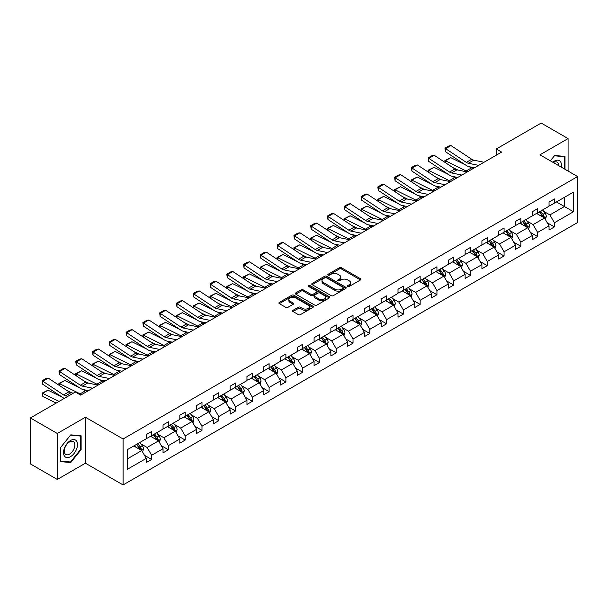 <?xml version="1.0" encoding="UTF-8"?>
<svg xmlns="http://www.w3.org/2000/svg" width="608" height="608" viewBox="0 0 608 608"><rect width="100%" height="100%" fill="white"/><g stroke="black" fill="none" stroke-linecap="round" stroke-linejoin="round"><path stroke-width="0.91" d="M347.791 286.429A1.049 0.6 0 0 0 349.266 286.429L360.483 279.946A1.49 0.859 0 0 0 360.924 279.338A1.49 0.859 0 0 0 360.483 278.73L341.476 267.756A1.49 0.859 0 0 0 339.37 267.756L328.145 274.231A1.049 0.6 0 0 0 327.841 274.656A1.049 0.6 0 0 0 328.145 275.082A1.049 0.6 0 0 0 329.627 275.082L331.079 274.246A4.78 2.759 0 0 1 337.835 274.246L339.416 275.158A4.78 2.759 0 0 1 340.822 277.111A4.78 2.759 0 0 1 339.416 279.064L337.964 279.9A1.049 0.6 0 0 0 337.66 280.326A1.049 0.6 0 0 0 337.964 280.752A1.049 0.6 0 0 0 339.446 280.752L340.898 279.916A4.78 2.759 0 0 1 347.654 279.916L349.243 280.835A4.78 2.759 0 0 1 350.641 282.781A4.78 2.759 0 0 1 349.243 284.734L347.791 285.57A1.049 0.6 0 0 0 347.48 285.996A1.049 0.6 0 0 0 347.791 286.429L347.791 285.57M293.01 310.308A1.49 0.859 0 0 0 292.57 310.916A1.49 0.859 0 0 0 293.01 311.524L298.346 314.61A1.49 0.859 0 0 0 300.458 314.61L312.915 307.412A1.49 0.859 0 0 0 313.356 306.804A1.49 0.859 0 0 0 312.915 306.196L293.907 295.222A1.49 0.859 0 0 0 291.794 295.222L279.338 302.412A1.49 0.859 0 0 0 278.897 303.02A1.49 0.859 0 0 0 279.338 303.635L285.775 307.352A1.49 0.859 0 0 0 287.888 307.352L293.223 304.274A1.49 0.859 0 0 0 293.656 303.666A1.49 0.859 0 0 0 293.223 303.05L290.024 301.211A3.998 2.303 0 0 1 288.853 299.577A3.998 2.303 0 0 1 291.323 297.449A3.998 2.303 0 0 1 295.678 297.95L308.188 305.17A3.998 2.303 0 0 1 309.358 306.804A3.998 2.303 0 0 1 306.896 308.932A3.998 2.303 0 0 1 302.541 308.431L300.458 307.23A1.49 0.859 0 0 0 298.346 307.23L293.01 310.308L293.01 311.524L298.346 308.469L298.346 307.23M85.424 417.24L57.296 433.481L30.4 417.954L30.4 463.919L57.296 479.446L85.424 463.205L123.082 484.941L123.082 438.984L85.424 417.24L85.424 463.205M568.077 171.068L568.077 138.586L539.95 154.827L577.6 176.563L123.082 438.984M568.077 138.586L541.181 123.059L496.272 148.99L496.272 155.2M30.4 417.954L75.316 392.023L80.697 395.132L501.646 152.091L496.272 148.99M331.185 295.648A1.49 0.859 0 0 0 333.298 295.648L345.754 288.45A1.49 0.859 0 0 0 346.195 287.842A1.49 0.859 0 0 0 345.754 287.234L326.747 276.26A1.49 0.859 0 0 0 324.634 276.26L312.178 283.45A1.49 0.859 0 0 0 311.737 284.065A1.49 0.859 0 0 0 312.178 284.673L331.185 295.648M308.948 286.649A1.049 0.6 0 0 1 310.012 286.801L310.012 285.555L329.338 296.712A1.49 0.859 0 0 1 329.772 297.32A1.49 0.859 0 0 1 329.338 297.935L316.874 305.125A1.49 0.859 0 0 1 314.762 305.125L295.754 294.15L295.754 292.934A1.49 0.859 0 0 0 295.321 293.542A1.49 0.859 0 0 0 295.754 294.15M295.754 292.934L301.089 289.856A1.49 0.859 0 0 1 303.202 289.856L310.908 294.302A1.49 0.859 0 0 0 313.021 294.302L316.555 292.266A1.49 0.859 0 0 0 316.996 291.65A1.49 0.859 0 0 0 316.555 291.042L308.53 286.406A1.049 0.6 0 0 1 308.226 285.98A1.049 0.6 0 0 1 308.872 285.426A1.049 0.6 0 0 1 310.012 285.555M57.296 433.481L57.296 479.446M127.224 449.76L146.262 438.763L146.262 434.598L151.643 431.498L151.643 435.655L163.043 429.073L163.043 424.916L168.424 421.808L168.424 425.965L179.824 419.383L179.824 415.226L185.204 412.118L185.204 416.282L196.612 409.693L196.612 405.536L201.985 402.428L201.985 406.592L213.393 400.003L213.393 395.846L218.774 392.738L218.774 396.902L230.174 390.321L230.174 386.156L235.554 383.048L235.554 387.212L246.954 380.631L246.954 376.466L252.335 373.358L252.335 377.522L263.735 370.941L263.735 366.776L269.116 363.675L269.116 367.832L280.524 361.251L280.524 357.086L285.897 353.985L285.897 358.142L297.304 351.561L297.304 347.396L302.685 344.295L302.685 348.452L314.085 341.871L314.085 337.714L319.466 334.605L319.466 338.762L330.866 332.181L330.866 328.024L336.247 324.915L336.247 329.08L347.647 322.491L347.647 318.334L353.028 315.225L353.028 319.39L364.435 312.801L364.435 308.644L369.808 305.535L369.808 309.7L381.216 303.118L381.216 298.954L386.597 295.845L386.597 300.01L397.997 293.428L397.997 289.264L403.378 286.155L403.378 290.32L414.778 283.738L414.778 279.574L420.158 276.473L420.158 280.63L431.558 274.048L431.558 269.884L436.939 266.783L436.939 270.94L448.347 264.358L448.347 260.194L453.72 257.093L453.72 261.25L465.128 254.668L465.128 250.511L470.508 247.403L470.508 251.56L481.908 244.978L481.908 240.821L487.289 237.713L487.289 241.878L498.689 235.288L498.689 231.131L504.07 228.023L504.07 232.188L515.47 225.598L515.47 221.441L520.851 218.333L520.851 222.498L532.258 215.916L532.258 211.751L537.632 208.643L537.632 212.808L549.039 206.226L549.039 202.061L554.42 198.953L554.42 203.118L573.458 192.12L573.458 211.751L554.42 222.748L554.42 226.906L549.039 230.014L549.039 225.849L537.632 232.431L537.632 236.596L532.258 239.704L532.258 235.539L520.851 242.121L520.851 246.286L515.47 249.386L515.47 245.229L504.07 251.811L504.07 255.976L498.689 259.076L498.689 254.919L487.289 261.501L487.289 265.666L481.908 268.766L481.908 264.609L470.508 271.191L470.508 275.356L465.128 278.456L465.128 274.299L453.72 280.881L453.72 285.038L448.347 288.146L448.347 283.982L436.939 290.571L436.939 294.728L431.558 297.836L431.558 293.672L420.158 300.261L420.158 304.418L414.778 307.526L414.778 303.362L403.378 309.951L403.378 314.108L397.997 317.216L397.997 313.052L386.597 319.633L386.597 323.798L381.216 326.906L381.216 322.742L369.808 329.323L369.808 333.488L364.435 336.589L364.435 332.432L353.028 339.013L353.028 343.178L347.647 346.279L347.647 342.122L336.247 348.703L336.247 352.868L330.866 355.969L330.866 351.812L319.466 358.393L319.466 362.558L314.085 365.659L314.085 361.502L302.685 368.083L302.685 372.24L297.304 375.349L297.304 371.184L285.897 377.773L285.897 381.93L280.524 385.039L280.524 380.874L269.116 387.463L269.116 391.62L263.735 394.729L263.735 390.564L252.335 397.153L252.335 401.31L246.954 404.419L246.954 400.254L235.554 406.836L235.554 411L230.174 414.109L230.174 409.944L218.774 416.526L218.774 420.69L213.393 423.799L213.393 419.634L201.985 426.216L201.985 430.38L196.612 433.481L196.612 429.324L185.204 435.906L185.204 440.07L179.824 443.171L179.824 439.014L168.424 445.596L168.424 449.76L163.043 452.861L163.043 448.704L151.643 455.286L151.643 459.443L146.262 462.551L146.262 458.394L127.224 469.384L127.224 449.76M123.082 484.941L577.6 222.528L577.6 176.563M150.564 436.278L158.528 440.876L147.121 447.458L140.896 443.863M147.121 447.458L151.643 455.286M158.528 440.876L163.043 448.704M146.262 437.768L147.121 438.269L151.643 435.655M167.344 426.588L175.309 431.186L163.902 437.768L157.677 434.173M163.902 437.768L168.424 445.596M175.309 431.186L179.824 439.014M163.043 428.078L163.902 428.579L168.424 425.965M184.133 416.898L192.09 421.496L180.69 428.078L174.458 424.483M180.69 428.078L185.204 435.906M192.09 421.496L196.612 429.324M179.824 418.388L180.69 418.889L185.204 416.282M200.914 407.208L208.871 411.806L197.471 418.388L191.246 414.793M197.471 418.388L201.985 426.216M208.871 411.806L213.393 419.634M196.612 408.705L197.471 409.199L201.985 406.592M217.694 397.526L225.659 402.116L214.252 408.705L208.027 405.11M214.252 408.705L218.774 416.526M225.659 402.116L230.174 409.944M213.393 399.015L214.252 399.509L218.774 396.902M234.475 387.836L242.44 392.426L231.032 399.015L224.808 395.42M231.032 399.015L235.554 406.836M242.44 392.426L246.954 400.254M230.174 389.325L231.032 389.819L235.554 387.212M251.256 378.146L259.221 382.744L247.813 389.325L241.589 385.73M247.813 389.325L252.335 397.153M259.221 382.744L263.735 390.564M246.954 379.635L247.813 380.129L252.335 377.522M268.044 368.456L276.002 373.054L264.602 379.635L258.37 376.04M264.602 379.635L269.116 387.463M276.002 373.054L280.524 380.874M263.735 369.945L264.602 370.439L269.116 367.832M284.825 358.766L292.782 363.364L281.382 369.945L275.158 366.35M281.382 369.945L285.897 377.773M292.782 363.364L297.304 371.184M280.524 360.255L281.382 360.757L285.897 358.142M301.606 349.076L309.571 353.674L298.163 360.255L291.939 356.66M298.163 360.255L302.685 368.083M309.571 353.674L314.085 361.502M297.304 350.565L298.163 351.067L302.685 348.452M318.387 339.386L326.352 343.984L314.944 350.565L308.72 346.97M314.944 350.565L319.466 358.393M326.352 343.984L330.866 351.812M314.085 340.875L314.944 341.377L319.466 338.762M335.168 329.696L343.132 334.294L331.725 340.875L325.5 337.28M331.725 340.875L336.247 348.703M343.132 334.294L347.647 342.122M330.866 331.185L331.725 331.687L336.247 329.08M351.956 320.006L359.913 324.604L348.513 331.185L342.281 327.59M348.513 331.185L353.028 339.013M359.913 324.604L364.435 332.432M347.647 321.503L348.513 321.997L353.028 319.39M368.737 310.323L376.694 314.914L365.294 321.503L359.07 317.908M365.294 321.503L369.808 329.323M376.694 314.914L381.216 322.742M364.435 311.813L365.294 312.307L369.808 309.7M385.518 300.633L393.482 305.224L382.075 311.813L375.85 308.218M382.075 311.813L386.597 319.633M393.482 305.224L397.997 313.052M381.216 302.123L382.075 302.617L386.597 300.01M402.298 290.943L410.263 295.541L398.856 302.123L392.631 298.528M398.856 302.123L403.378 309.951M410.263 295.541L414.778 303.362M397.997 292.433L398.856 292.927L403.378 290.32M419.079 281.253L427.044 285.851L415.636 292.433L409.412 288.838M415.636 292.433L420.158 300.261M427.044 285.851L431.558 293.672M414.778 282.743L415.636 283.237L420.158 280.63M435.868 271.563L443.825 276.161L432.425 282.743L426.193 279.148M432.425 282.743L436.939 290.571M443.825 276.161L448.347 283.982M431.558 273.053L432.425 273.547L436.939 270.94M452.648 261.873L460.606 266.471L449.206 273.053L442.981 269.458M449.206 273.053L453.72 280.881M460.606 266.471L465.128 274.299M448.347 263.363L449.206 263.864L453.72 261.25M469.429 252.183L477.394 256.781L465.986 263.363L459.762 259.768M465.986 263.363L470.508 271.191M477.394 256.781L481.908 264.609M465.128 253.673L465.986 254.174L470.508 251.56M486.21 242.493L494.175 247.091L482.767 253.673L476.543 250.078M482.767 253.673L487.289 261.501M494.175 247.091L498.689 254.919M481.908 243.983L482.767 244.484L487.289 241.878M502.991 232.803L510.956 237.401L499.548 243.983L493.324 240.388M499.548 243.983L504.07 251.811M510.956 237.401L515.47 245.229M498.689 234.3L499.548 234.794L504.07 232.188M519.779 223.121L527.736 227.711L516.336 234.3L510.104 230.706M516.336 234.3L520.851 242.121M527.736 227.711L532.258 235.539M515.47 224.61L516.336 225.104L520.851 222.498M536.56 213.431L544.517 218.021L533.117 224.61L526.893 221.016M533.117 224.61L537.632 232.431M544.517 218.021L549.039 225.849M532.258 214.92L533.117 215.414L537.632 212.808M556.457 201.94L564.422 206.53L549.898 214.92L543.674 211.326M549.898 214.92L554.42 222.748M573.458 211.751L564.422 206.53L564.422 197.342L573.458 192.12M549.039 205.23L549.898 205.724L554.42 203.118M127.224 458.949L141.748 450.566L133.783 445.968M141.748 450.566L146.262 458.394M547.261 222.779L554.42 226.906M530.48 232.461L537.632 236.596M513.699 242.151L520.851 246.286M496.918 251.841L504.07 255.976M480.13 261.531L487.289 265.666M463.349 271.221L470.508 275.356M446.568 280.911L453.72 285.038M429.788 290.601L436.939 294.728M413.007 300.291L420.158 304.418M396.218 309.981L403.378 314.108M379.438 319.671L386.597 323.798M362.657 329.354L369.808 333.488M345.876 339.044L353.028 343.178M329.095 348.734L336.247 352.868M312.307 358.424L319.466 362.558M295.526 368.114L302.685 372.24M278.745 377.804L285.897 381.93M261.964 387.494L269.116 391.62M245.184 397.184L252.335 401.31M228.403 406.874L235.554 411M211.614 416.556L218.774 420.69M194.834 426.246L201.985 430.38M178.053 435.936L185.204 440.07M161.272 445.626L168.424 449.76M144.491 455.316L151.643 459.443M565.014 169.298L565.014 156.416L554.633 155.488L550.339 160.824M81.122 449.631L81.122 435.784L70.741 434.857L60.359 447.777L60.359 461.616L70.741 462.544L81.122 449.631L80.583 449.32M348.209 286.573L349.243 285.973A4.78 2.759 0 0 0 350.641 284.027L350.641 282.781M340.822 277.111L340.822 278.358A4.78 2.759 0 0 1 339.416 280.303L338.382 280.904M360.483 278.73L360.483 279.946L341.476 268.994A1.49 0.859 0 0 0 339.37 268.994L328.563 275.234M345.732 288.466L326.747 277.499A1.49 0.859 0 0 0 324.634 277.499L312.193 284.681M343.117 288.268A1.049 0.6 0 0 0 343.421 287.842A1.049 0.6 0 0 0 343.117 287.417L326.428 277.78A1.049 0.6 0 0 0 324.953 277.78L323.418 278.669A4.78 2.759 0 0 0 322.02 280.615A4.78 2.759 0 0 0 323.418 282.568L334.826 289.15A4.78 2.759 0 0 0 341.582 289.15L343.117 288.268L343.117 289.514A1.049 0.6 0 0 0 343.421 289.081L343.421 287.842M322.02 280.615L322.02 281.861A4.78 2.759 0 0 0 323.418 283.814L323.418 282.568M343.117 289.514L341.582 290.396A4.78 2.759 0 0 1 334.826 290.396L323.418 283.814M295.777 294.166L301.089 291.095L301.089 289.856M316.996 291.65L316.996 292.896A1.49 0.859 0 0 1 316.555 293.504L313.021 295.549A1.49 0.859 0 0 1 310.908 295.549L303.202 291.095A1.49 0.859 0 0 0 301.089 291.095M310.012 286.801L329.316 297.943M318.911 298.923A3.998 2.303 0 0 0 323.258 299.425A3.998 2.303 0 0 0 325.728 297.289A3.998 2.303 0 0 0 324.558 295.663L320.15 293.117A1.49 0.859 0 0 0 318.037 293.117L314.496 295.161A1.49 0.859 0 0 0 314.062 295.769A1.49 0.859 0 0 0 314.496 296.377L318.911 298.923L318.911 300.162A3.998 2.303 0 0 0 323.258 300.664A3.998 2.303 0 0 0 325.728 298.536L325.728 297.289M314.062 295.769L314.062 297.008A1.49 0.859 0 0 0 314.496 297.624L314.496 296.377M318.911 300.162L314.496 297.624M309.358 306.804L309.358 308.043A3.998 2.303 0 0 1 306.896 310.179A3.998 2.303 0 0 1 302.541 309.677L300.458 308.469A1.49 0.859 0 0 0 298.346 308.469M288.853 299.577L288.853 300.823A3.998 2.303 0 0 0 290.024 302.45L290.024 301.211M293.223 303.05L293.223 304.274L290.024 302.45M312.892 307.42L293.907 296.461A1.49 0.859 0 0 0 291.794 296.461L279.353 303.643M69.646 461.913L70.741 462.544M545.338 219.442L546.326 216.585A4.028 2.326 -120 0 0 545.042 213.15L542.625 209.927M445.162 162.496L444.881 160.565L450.794 157.654L465.401 164.867M469.026 166.66L471.512 167.884A11.408 6.589 60 0 1 472.887 168.697M538.293 214.426L537.244 213.028M450.794 157.654L445.413 160.763L466.138 170.992A11.408 6.589 60 0 1 467.506 171.806M444.881 160.565L445.413 160.763L445.535 162.746M457.892 170.035L452.641 167.443M543.924 217.679L544.152 216.752A4.028 2.326 -120 0 0 542.997 214.328L540.58 211.105M539.57 211.69L542.23 215.24A2.052 1.186 60 0 1 542.602 215.863L544.152 216.752M539.288 211.85L541.705 215.072A4.028 2.326 60 0 1 542.708 216.98M478.648 165.368L468.365 163.263A7.608 4.393 60 0 1 466.328 162.366L445.611 148.671L445.413 151.658L466.138 165.353A11.408 6.589 -120 0 0 469.194 166.698L474.483 167.778M484.029 162.268L473.746 160.155A7.608 4.393 60 0 1 471.709 159.266L450.984 145.57L445.611 148.671L444.965 148.185L448.727 146.011L450.984 145.57M445.413 151.658L444.965 148.185M528.557 229.132L529.545 226.275A4.028 2.326 -120 0 0 528.261 222.84L525.844 219.617M428.374 172.186L428.1 170.255L434.013 167.344L448.613 174.557M452.246 176.35L454.731 177.574A11.408 6.589 60 0 1 456.106 178.387M521.512 224.116L520.463 222.718M434.013 167.344L428.632 170.453L449.358 180.682A11.408 6.589 60 0 1 450.726 181.496M428.1 170.255L428.632 170.453L428.754 172.436M441.112 179.725L435.86 177.133M527.144 227.369L527.364 226.442A4.028 2.326 -120 0 0 526.216 224.018L523.8 220.795M522.789 221.38L525.449 224.93A2.052 1.186 60 0 1 525.821 225.553L527.364 226.442M522.508 221.54L524.924 224.762A4.028 2.326 60 0 1 525.928 226.67M511.769 238.822L512.764 235.965A4.028 2.326 -120 0 0 511.472 232.53L509.063 229.307M411.593 181.876L411.32 179.945L417.225 177.034L431.832 184.247M435.457 186.033L437.95 187.264A11.408 6.589 60 0 1 439.326 188.077M504.731 233.806L503.682 232.408M417.225 177.034L411.852 180.135L432.569 190.372A11.408 6.589 60 0 1 433.945 191.186M411.32 179.945L411.852 180.135L411.973 182.126M424.331 189.415L419.079 186.823M510.363 237.059L510.583 236.132A4.028 2.326 -120 0 0 509.428 233.708L507.019 230.485M506.008 231.07L508.66 234.612A2.052 1.186 60 0 1 509.04 235.243L510.583 236.132M505.727 231.23L508.144 234.452A4.028 2.326 60 0 1 509.147 236.36M461.867 175.058L451.584 172.953A7.608 4.393 60 0 1 449.548 172.056L428.822 158.361L428.632 161.348L449.358 175.043A11.408 6.589 -120 0 0 452.413 176.381L457.702 177.468M467.248 171.958L456.965 169.845A7.608 4.393 60 0 1 454.928 168.956L434.203 155.26L428.822 158.361L428.176 157.875L431.946 155.701L434.203 155.26M428.632 161.348L428.176 157.875M445.086 184.748L434.804 182.643A7.608 4.393 60 0 1 432.767 181.746L412.042 168.051L411.852 171.038L432.569 184.733A11.408 6.589 -120 0 0 435.632 186.071L440.914 187.158M450.467 181.648L440.184 179.535A7.608 4.393 60 0 1 438.148 178.646L417.422 164.95L412.042 168.051L411.396 167.557L415.165 165.384L417.422 164.95M411.852 171.038L411.396 167.557M561.23 167.109A9.888 5.708 120 0 0 552.824 162.26M558.729 165.672A7.486 4.324 120 0 0 557.179 162.154A7.486 4.324 120 0 0 553.364 162.572M550.362 160.839L554.42 155.792L564.475 156.689L564.475 168.986M563.806 156.309L564.475 156.689M76.585 449.114A9.888 5.708 120 0 0 74.024 439.569A9.888 5.708 120 0 0 64.471 448.035A9.888 5.708 120 0 0 67.032 457.588A9.888 5.708 120 0 0 76.585 449.114M74.13 448.423A7.486 4.324 120 0 0 73.287 441.53A7.486 4.324 120 0 0 64.965 447.602A7.486 4.324 120 0 0 65.801 454.495A7.486 4.324 120 0 0 74.13 448.423M60.466 461.092L60.466 447.678L70.528 435.168L80.583 436.065L80.583 449.472L70.528 461.989L60.359 461.031M79.922 435.678L80.583 436.065M494.988 248.505L495.976 245.647A4.028 2.326 -120 0 0 494.692 242.22L492.275 238.99M394.812 191.566L394.539 189.635L400.444 186.724L415.051 193.937M418.676 195.723L421.169 196.954A11.408 6.589 60 0 1 422.537 197.767M487.943 243.496L486.902 242.098M400.444 186.724L395.071 189.825L415.788 200.062A11.408 6.589 60 0 1 417.164 200.876M394.539 189.635L395.071 189.825L395.185 191.816M407.55 199.105L402.298 196.513M493.574 246.749L493.802 245.822A4.028 2.326 -120 0 0 492.647 243.398L490.23 240.175M489.227 240.753L491.88 244.302A2.052 1.186 60 0 1 492.252 244.925L493.802 245.822M488.946 240.92L491.355 244.142A4.028 2.326 60 0 1 492.366 246.05M428.306 194.438L418.023 192.333A7.608 4.393 60 0 1 415.986 191.436L395.261 177.741L395.071 180.728L415.788 194.423A11.408 6.589 -120 0 0 418.844 195.761L424.133 196.848M433.686 191.33L423.404 189.225A7.608 4.393 60 0 1 421.359 188.328L400.642 174.64L395.261 177.741L394.615 177.247L398.377 175.074L400.642 174.64M395.071 180.728L394.615 177.247M478.207 258.195L479.195 255.337A4.028 2.326 -120 0 0 477.911 251.91L475.494 248.68M378.032 201.256L377.758 199.325L383.663 196.414L398.27 203.627M401.896 205.413L404.388 206.644A11.408 6.589 60 0 1 405.756 207.457M471.162 253.186L470.113 251.788M383.663 196.414L378.282 199.515L399.008 209.752A11.408 6.589 60 0 1 400.376 210.566M377.758 199.325L378.282 199.515L378.404 201.499M390.769 208.795L385.51 206.203M476.794 256.439L477.022 255.512A4.028 2.326 -120 0 0 475.866 253.088L473.45 249.865M472.439 250.443L475.099 253.992A2.052 1.186 60 0 1 475.471 254.615L477.022 255.512M472.158 250.61L474.574 253.832A4.028 2.326 60 0 1 475.578 255.732M411.525 204.128L401.242 202.016A7.608 4.393 60 0 1 399.198 201.126L378.48 187.431L378.282 190.418L399.008 204.113A11.408 6.589 -120 0 0 402.063 205.451L407.352 206.538M416.898 201.02L406.615 198.915A7.608 4.393 60 0 1 404.578 198.018L383.861 184.323L378.48 187.431L377.834 186.937L381.596 184.764L383.861 184.323M378.282 190.418L377.834 186.937M461.426 267.885L462.414 265.027A4.028 2.326 -120 0 0 461.13 261.592L458.713 258.37M361.251 210.946L360.97 209.015L366.882 206.097L381.49 213.309M385.115 215.103L387.608 216.334A11.408 6.589 60 0 1 388.976 217.147M454.381 262.876L453.332 261.478M366.882 206.097L361.502 209.205L382.227 219.442A11.408 6.589 60 0 1 383.595 220.248M360.97 209.015L361.502 209.205L361.623 211.189M373.981 218.485L368.729 215.886M460.013 266.129L460.241 265.202A4.028 2.326 -120 0 0 459.086 262.778L456.669 259.555M455.658 260.133L458.318 263.682A2.052 1.186 60 0 1 458.69 264.305L460.241 265.202M455.377 260.3L457.794 263.522A4.028 2.326 60 0 1 458.797 265.422M394.736 213.818L384.454 211.706A7.608 4.393 60 0 1 382.417 210.816L361.699 197.121L361.502 200.108L382.227 213.803A11.408 6.589 -120 0 0 385.282 215.141L390.572 216.228M400.117 210.71L389.834 208.605A7.608 4.393 60 0 1 387.798 207.708L367.072 194.013L361.699 197.121L361.053 196.627L364.815 194.454L367.072 194.013M361.502 200.108L361.053 196.627M444.646 277.575L445.634 274.717A4.028 2.326 -120 0 0 444.349 271.282L441.932 268.06M344.462 220.636L344.189 218.705L350.102 215.787L364.701 222.999M368.334 224.793L370.819 226.024A11.408 6.589 60 0 1 372.195 226.837M437.6 272.566L436.552 271.168M350.102 215.787L344.721 218.895L365.446 229.125A11.408 6.589 60 0 1 366.814 229.938M344.189 218.705L344.721 218.895L344.842 220.879M357.2 228.175L351.948 225.576M443.232 275.819L443.452 274.892A4.028 2.326 -120 0 0 442.305 272.468L439.888 269.238M438.877 269.823L441.537 273.372A2.052 1.186 60 0 1 441.91 273.995L443.452 274.892M438.596 269.982L441.013 273.212A4.028 2.326 60 0 1 442.016 275.112M377.956 223.508L367.673 221.396A7.608 4.393 60 0 1 365.636 220.506L344.911 206.811L344.721 209.798L365.446 223.493A11.408 6.589 -120 0 0 368.501 224.831L373.791 225.918M383.336 220.4L373.054 218.295A7.608 4.393 60 0 1 371.017 217.398L350.292 203.703L344.911 206.811L344.265 206.317L348.034 204.144L350.292 203.703M344.721 209.798L344.265 206.317M427.857 287.265L428.853 284.407A4.028 2.326 -120 0 0 427.561 280.972L425.152 277.75M327.682 230.318L327.408 228.395L333.313 225.477L347.92 232.689M351.546 234.483L354.038 235.714A11.408 6.589 60 0 1 355.414 236.527M420.82 282.256L419.771 280.858M333.313 225.477L327.94 228.585L348.658 238.815A11.408 6.589 60 0 1 350.033 239.628M327.408 228.395L327.94 228.585L328.062 230.569M340.419 237.865L335.168 235.266M426.451 285.502L426.672 284.582A4.028 2.326 -120 0 0 425.516 282.158L423.107 278.928M422.096 279.513L424.749 283.062A2.052 1.186 60 0 1 425.129 283.685L426.672 284.582M421.815 279.672L424.232 282.902A4.028 2.326 60 0 1 425.235 284.802M361.175 233.198L350.892 231.086A7.608 4.393 60 0 1 348.855 230.196L328.13 216.501L327.94 219.488L348.658 233.176A11.408 6.589 -120 0 0 351.72 234.521L357.002 235.6M366.556 230.09L356.273 227.985A7.608 4.393 60 0 1 354.236 227.088L333.511 213.393L328.13 216.501L327.484 216.007L331.254 213.834L333.511 213.393M327.94 219.488L327.484 216.007M411.076 296.955L412.064 294.097A4.028 2.326 -120 0 0 410.78 290.662L408.363 287.44M310.901 240.008L310.627 238.085L316.532 235.167L331.14 242.379M334.765 244.173L337.258 245.404A11.408 6.589 60 0 1 338.626 246.21M404.031 291.946L402.99 290.548M316.532 235.167L311.159 238.275L331.877 248.505A11.408 6.589 60 0 1 333.252 249.318M310.627 238.085L311.159 238.275L311.273 240.259M323.638 247.547L318.387 244.956M409.663 295.192L409.891 294.272A4.028 2.326 -120 0 0 408.736 291.84L406.319 288.618M405.316 289.203L407.968 292.752A2.052 1.186 60 0 1 408.34 293.375L409.891 294.272M405.034 289.362L407.444 292.592A4.028 2.326 60 0 1 408.454 294.492M344.394 242.888L334.111 240.776A7.608 4.393 60 0 1 332.074 239.879L311.349 226.191L311.159 229.17L331.877 242.866A11.408 6.589 -120 0 0 334.932 244.211L340.222 245.29M349.775 239.78L339.492 237.667A7.608 4.393 60 0 1 337.448 236.778L316.73 223.083L311.349 226.191L310.703 225.697L314.465 223.524L316.73 223.083M311.159 229.17L310.703 225.697M394.296 306.645L395.284 303.787A4.028 2.326 -120 0 0 393.999 300.352L391.582 297.13M294.12 249.698L293.846 247.768L299.752 244.857L314.359 252.069M317.984 253.863L320.477 255.094A11.408 6.589 60 0 1 321.845 255.9M387.25 301.629L386.202 300.23M299.752 244.857L294.371 247.965L315.096 258.195A11.408 6.589 60 0 1 316.464 259.008M293.846 247.768L294.371 247.965L294.492 249.949M306.858 257.237L301.606 254.646M392.882 304.882L393.11 303.954A4.028 2.326 -120 0 0 391.955 301.53L389.538 298.308M388.527 298.893L391.187 302.442A2.052 1.186 60 0 1 391.56 303.065L393.11 303.954M388.246 299.052L390.663 302.275A4.028 2.326 60 0 1 391.666 304.182M377.515 316.335L378.503 313.477A4.028 2.326 -120 0 0 377.218 310.042L374.802 306.82M277.339 259.388L277.058 257.458L282.971 254.547L297.578 261.759M301.203 263.553L303.696 264.776A11.408 6.589 60 0 1 305.064 265.59M370.47 311.319L369.421 309.92M282.971 254.547L277.59 257.655L298.315 267.885A11.408 6.589 60 0 1 299.683 268.698M277.058 257.458L277.59 257.655L277.712 259.639M290.069 266.927L284.818 264.336M376.101 314.572L376.329 313.644A4.028 2.326 -120 0 0 375.174 311.22L372.757 307.998M371.746 308.583L374.406 312.132A2.052 1.186 60 0 1 374.779 312.755L376.329 313.644M371.465 308.742L373.882 311.965A4.028 2.326 60 0 1 374.885 313.872M360.734 326.025L361.722 323.167A4.028 2.326 -120 0 0 360.438 319.732L358.021 316.51M260.551 269.078L260.277 267.148L266.19 264.237L280.79 271.449M284.422 273.235L286.908 274.466A11.408 6.589 60 0 1 288.283 275.28M353.689 321.009L352.64 319.61M266.19 264.237L260.809 267.338L281.534 277.575A11.408 6.589 60 0 1 282.902 278.388M260.277 267.148L260.809 267.338L260.931 269.329M273.288 276.617L268.037 274.026M359.32 324.262L359.541 323.334A4.028 2.326 -120 0 0 358.393 320.91L355.976 317.688M354.966 318.273L357.626 321.822A2.052 1.186 60 0 1 357.998 322.445L359.541 323.334M354.684 318.432L357.101 321.655A4.028 2.326 60 0 1 358.104 323.562M343.953 335.707L344.941 332.85A4.028 2.326 -120 0 0 343.649 329.422L341.24 326.2M243.77 278.768L243.496 276.838L249.409 273.927L264.009 281.139M267.634 282.925L270.127 284.156A11.408 6.589 60 0 1 271.502 284.97M336.908 330.699L335.859 329.3M249.409 273.927L244.028 277.028L264.746 287.265A11.408 6.589 60 0 1 266.122 288.078M243.496 276.838L244.028 277.028L244.15 279.019M256.508 286.307L251.256 283.716M342.54 333.952L342.76 333.024A4.028 2.326 -120 0 0 341.605 330.6L339.196 327.378M338.185 327.963L340.837 331.504A2.052 1.186 60 0 1 341.217 332.128L342.76 333.024M337.904 328.122L340.32 331.345A4.028 2.326 60 0 1 341.324 333.252M327.165 345.397L328.153 342.54A4.028 2.326 -120 0 0 326.868 339.112L324.452 335.882M226.989 288.458L226.716 286.528L232.621 283.617L247.228 290.829M250.853 292.615L253.346 293.846A11.408 6.589 60 0 1 254.714 294.66M320.12 340.389L319.078 338.99M232.621 283.617L227.248 286.718L247.965 296.955A11.408 6.589 60 0 1 249.341 297.768M226.716 286.528L227.248 286.718L227.362 288.701M239.727 295.997L234.475 293.406M325.751 343.642L325.979 342.714A4.028 2.326 -120 0 0 324.824 340.29L322.407 337.068M321.404 337.645L324.056 341.194A2.052 1.186 60 0 1 324.429 341.818L325.979 342.714M321.123 337.812L323.532 341.035A4.028 2.326 60 0 1 324.543 342.935M310.384 355.087L311.372 352.23A4.028 2.326 -120 0 0 310.088 348.802L307.671 345.572M210.208 298.148L209.935 296.218L215.84 293.299L230.447 300.519M234.072 302.305L236.565 303.536A11.408 6.589 60 0 1 237.933 304.35M303.339 350.079L302.29 348.68M215.84 293.299L210.459 296.408L231.184 306.645A11.408 6.589 60 0 1 232.552 307.45M209.935 296.218L210.459 296.408L210.581 298.391M222.946 305.687L217.694 303.096M308.97 353.332L309.198 352.404A4.028 2.326 -120 0 0 308.043 349.98L305.626 346.758M304.616 347.335L307.276 350.884A2.052 1.186 60 0 1 307.648 351.508L309.198 352.404M304.334 347.502L306.751 350.725A4.028 2.326 60 0 1 307.754 352.625M293.603 364.777L294.591 361.92A4.028 2.326 -120 0 0 293.307 358.484L290.89 355.262M193.428 307.838L193.146 305.908L199.059 302.989L213.666 310.202M217.292 311.995L219.784 313.226A11.408 6.589 60 0 1 221.152 314.04M286.558 359.769L285.509 358.37M199.059 302.989L193.678 306.098L214.404 316.327A11.408 6.589 60 0 1 215.772 317.14M193.146 305.908L193.678 306.098L193.8 308.081M206.158 315.377L200.906 312.778M292.19 363.022L292.418 362.094A4.028 2.326 -120 0 0 291.262 359.67L288.846 356.44M287.835 357.025L290.495 360.574A2.052 1.186 60 0 1 290.867 361.198L292.418 362.094M287.554 357.192L289.97 360.415A4.028 2.326 60 0 1 290.974 362.315M276.822 374.467L277.81 371.61A4.028 2.326 -120 0 0 276.526 368.174L274.109 364.952M176.639 317.528L176.366 315.598L182.278 312.679L196.878 319.892M200.511 321.685L202.996 322.916A11.408 6.589 60 0 1 204.372 323.73M269.777 369.459L268.728 368.06M182.278 312.679L176.898 315.788L197.623 326.017A11.408 6.589 60 0 1 198.991 326.83M176.366 315.598L176.898 315.788L177.019 317.771M189.377 325.067L184.125 322.468M275.409 372.704L275.629 371.784A4.028 2.326 -120 0 0 274.482 369.36L272.065 366.13M271.054 366.715L273.714 370.264A2.052 1.186 60 0 1 274.086 370.888L275.629 371.784M270.773 366.875L273.19 370.105A4.028 2.326 60 0 1 274.193 372.005M260.042 384.157L261.03 381.3A4.028 2.326 -120 0 0 259.738 377.864L257.328 374.642M159.858 327.21L159.585 325.288L165.498 322.369L180.097 329.582M183.722 331.375L186.215 332.606A11.408 6.589 60 0 1 187.591 333.42M252.996 379.149L251.948 377.75M165.498 322.369L160.117 325.478L180.834 335.707A11.408 6.589 60 0 1 182.21 336.52M159.585 325.288L160.117 325.478L160.238 327.461M172.596 334.75L167.344 332.158M258.628 382.394L258.848 381.474A4.028 2.326 -120 0 0 257.693 379.042L255.284 375.82M254.273 376.405L256.933 379.954A2.052 1.186 60 0 1 257.306 380.578L258.848 381.474M253.992 376.565L256.409 379.795A4.028 2.326 60 0 1 257.412 381.695M243.253 393.847L244.241 390.99A4.028 2.326 -120 0 0 242.957 387.554L240.54 384.332M143.078 336.9L142.804 334.97L148.709 332.059L163.316 339.272M166.942 341.065L169.434 342.296A11.408 6.589 60 0 1 170.802 343.102M236.208 388.831L235.167 387.433M148.709 332.059L143.336 335.168L164.054 345.397A11.408 6.589 60 0 1 165.429 346.21M142.804 334.97L143.336 335.168L143.45 337.151M155.815 344.44L150.564 341.848M241.84 392.084L242.068 391.157A4.028 2.326 -120 0 0 240.912 388.732L238.496 385.51M237.492 386.095L240.145 389.644A2.052 1.186 60 0 1 240.517 390.268L242.068 391.157M237.211 386.255L239.62 389.477A4.028 2.326 60 0 1 240.631 391.385M327.613 252.571L317.33 250.466A7.608 4.393 60 0 1 315.286 249.569L294.568 235.874L294.371 238.86L315.096 252.556A11.408 6.589 -120 0 0 318.151 253.901L323.441 254.98M332.986 249.47L322.704 247.357A7.608 4.393 60 0 1 320.667 246.468L299.949 232.773L294.568 235.874L293.922 235.387L297.684 233.214L299.949 232.773M294.371 238.86L293.922 235.387M310.825 262.261L300.542 260.156A7.608 4.393 60 0 1 298.505 259.259L277.788 245.564L277.59 248.55L298.315 262.246A11.408 6.589 -120 0 0 301.37 263.583L306.66 264.67M316.206 259.16L305.923 257.047A7.608 4.393 60 0 1 303.886 256.158L283.161 242.463L277.788 245.564L277.142 245.077L280.904 242.904L283.161 242.463M277.59 248.55L277.142 245.077M294.044 271.951L283.761 269.846A7.608 4.393 60 0 1 281.724 268.949L260.999 255.254L260.809 258.24L281.534 271.936A11.408 6.589 -120 0 0 284.59 273.273L289.879 274.36M299.425 268.85L289.142 266.737A7.608 4.393 60 0 1 287.105 265.848L266.38 252.153L260.999 255.254L260.353 254.767L264.123 252.586L266.38 252.153M260.809 258.24L260.353 254.767M277.263 281.641L266.98 279.536A7.608 4.393 60 0 1 264.944 278.639L244.218 264.944L244.028 267.93L264.746 281.626A11.408 6.589 -120 0 0 267.809 282.963L273.091 284.05M282.644 278.54L272.361 276.427A7.608 4.393 60 0 1 270.324 275.53L249.599 261.843L244.218 264.944L243.572 264.45L247.342 262.276L249.599 261.843M244.028 267.93L243.572 264.45M260.482 291.331L250.2 289.226A7.608 4.393 60 0 1 248.163 288.329L227.438 274.634L227.248 277.62L247.965 291.316A11.408 6.589 -120 0 0 251.02 292.653L256.31 293.74M265.863 288.222L255.58 286.117A7.608 4.393 60 0 1 253.536 285.22L232.818 271.525L227.438 274.634L226.792 274.14L230.554 271.966L232.818 271.525M227.248 277.62L226.792 274.14M243.702 301.021L233.419 298.908A7.608 4.393 60 0 1 231.374 298.019L210.657 284.324L210.459 287.31L231.184 301.006A11.408 6.589 -120 0 0 234.24 302.343L239.529 303.43M249.075 297.912L238.792 295.807A7.608 4.393 60 0 1 236.755 294.91L216.038 281.215L210.657 284.324L210.011 283.83L213.773 281.656L216.038 281.215M210.459 287.31L210.011 283.83M226.913 310.711L216.63 308.598A7.608 4.393 60 0 1 214.594 307.709L193.876 294.014L193.678 297L214.404 310.696A11.408 6.589 -120 0 0 217.459 312.033L222.748 313.12M232.294 307.602L222.011 305.497A7.608 4.393 60 0 1 219.974 304.6L199.249 290.905L193.876 294.014L193.23 293.52L196.992 291.346L199.249 290.905M193.678 297L193.23 293.52M210.132 320.401L199.85 318.288A7.608 4.393 60 0 1 197.813 317.399L177.088 303.704L176.898 306.69L197.623 320.378A11.408 6.589 -120 0 0 200.678 321.723L205.968 322.802M215.513 317.292L205.23 315.187A7.608 4.393 60 0 1 203.194 314.29L182.468 300.595L177.088 303.704L176.442 303.21L180.211 301.036L182.468 300.595M176.898 306.69L176.442 303.21M193.352 330.091L183.069 327.978A7.608 4.393 60 0 1 181.032 327.089L160.307 313.394L160.117 316.373L180.834 330.068A11.408 6.589 -120 0 0 183.897 331.413L189.179 332.492M198.732 326.982L188.45 324.87A7.608 4.393 60 0 1 186.413 323.98L165.688 310.285L160.307 313.394L159.661 312.9L163.43 310.726L165.688 310.285M160.117 316.373L159.661 312.9M176.571 339.773L166.288 337.668A7.608 4.393 60 0 1 164.251 336.771L143.526 323.084L143.336 326.063L164.054 339.758A11.408 6.589 -120 0 0 167.109 341.103L172.398 342.182M181.952 336.672L171.669 334.56A7.608 4.393 60 0 1 169.624 333.67L148.907 319.975L143.526 323.084L142.88 322.59L146.642 320.416L148.907 319.975M143.336 326.063L142.88 322.59M226.472 403.537L227.46 400.68A4.028 2.326 -120 0 0 226.176 397.244L223.759 394.022M126.297 346.59L126.023 344.66L131.928 341.749L146.536 348.962M150.161 350.755L152.654 351.979A11.408 6.589 60 0 1 154.022 352.792M219.427 398.521L218.378 397.123M131.928 341.749L126.548 344.858L147.273 355.087A11.408 6.589 60 0 1 148.641 355.9M126.023 344.66L126.548 344.858L126.669 346.841M139.034 354.13L133.783 351.538M225.059 401.774L225.287 400.847A4.028 2.326 -120 0 0 224.132 398.422L221.715 395.2M220.704 395.785L223.364 399.334A2.052 1.186 60 0 1 223.736 399.958L225.287 400.847M220.423 395.945L222.84 399.167A4.028 2.326 60 0 1 223.843 401.075M159.79 349.463L149.507 347.358A7.608 4.393 60 0 1 147.463 346.461L126.745 332.766L126.548 335.753L147.273 349.448A11.408 6.589 -120 0 0 150.328 350.786L155.618 351.872M165.163 346.362L154.88 344.25A7.608 4.393 60 0 1 152.844 343.36L132.126 329.665L126.745 332.766L126.099 332.28L129.861 330.106L132.126 329.665M126.548 335.753L126.099 332.28M209.692 413.227L210.68 410.37A4.028 2.326 -120 0 0 209.395 406.934L206.978 403.712M109.516 356.28L109.235 354.35L115.148 351.439L129.755 358.652M133.38 360.438L135.873 361.669A11.408 6.589 60 0 1 137.241 362.482M202.646 408.211L201.598 406.813M115.148 351.439L109.767 354.54L130.492 364.777A11.408 6.589 60 0 1 131.86 365.59M109.235 354.35L109.767 354.54L109.888 356.531M122.246 363.82L116.994 361.228M208.278 411.464L208.506 410.537A4.028 2.326 -120 0 0 207.351 408.112L204.934 404.89M203.923 405.475L206.583 409.024A2.052 1.186 60 0 1 206.956 409.648L208.506 410.537M203.642 405.635L206.059 408.857A4.028 2.326 60 0 1 207.062 410.765M143.002 359.153L132.726 357.048A7.608 4.393 60 0 1 130.682 356.151L109.964 342.456L109.767 345.443L130.492 359.138A11.408 6.589 -120 0 0 133.547 360.476L138.837 361.562M148.382 356.052L138.1 353.94A7.608 4.393 60 0 1 136.063 353.05L115.338 339.355L109.964 342.456L109.318 341.97L113.08 339.796L115.338 339.355M109.767 345.443L109.318 341.97M192.911 422.91L193.899 420.052A4.028 2.326 -120 0 0 192.614 416.624L190.198 413.402M92.728 365.97L92.454 364.04L98.367 361.129L112.966 368.342M116.599 370.128L119.084 371.359A11.408 6.589 60 0 1 120.46 372.172M185.866 417.901L184.817 416.503M98.367 361.129L92.986 364.23L113.711 374.467A11.408 6.589 60 0 1 115.079 375.28M92.454 364.04L92.986 364.23L93.108 366.221M105.465 373.51L100.214 370.918M191.497 421.154L191.718 420.227A4.028 2.326 -120 0 0 190.57 417.802L188.153 414.58M187.142 415.165L189.802 418.707A2.052 1.186 60 0 1 190.175 419.338L191.718 420.227M186.861 415.325L189.278 418.547A4.028 2.326 60 0 1 190.281 420.455M126.221 368.843L115.938 366.738A7.608 4.393 60 0 1 113.901 365.841L93.176 352.146L92.986 355.133L113.711 368.828A11.408 6.589 -120 0 0 116.766 370.166L122.056 371.252M131.602 365.742L121.319 363.63A7.608 4.393 60 0 1 119.282 362.733L98.557 349.045L93.176 352.146L92.53 351.652L96.3 349.478L98.557 349.045M92.986 355.133L92.53 351.652M176.13 432.6L177.118 429.742A4.028 2.326 -120 0 0 175.826 426.314L173.417 423.084M75.947 375.66L75.673 373.73L81.586 370.819L96.186 378.032M99.811 379.818L102.304 381.049A11.408 6.589 60 0 1 103.679 381.862M169.085 427.591L168.036 426.193M81.586 370.819L76.205 373.92L96.923 384.157A11.408 6.589 60 0 1 98.298 384.97M75.673 373.73L76.205 373.92L76.327 375.904M88.684 383.2L83.433 380.608M174.716 430.844L174.937 429.917A4.028 2.326 -120 0 0 173.782 427.492L171.372 424.27M170.362 424.848L173.022 428.397A2.052 1.186 60 0 1 173.394 429.02L174.937 429.917M170.08 425.015L172.497 428.237A4.028 2.326 60 0 1 173.5 430.137M109.44 378.533L99.157 376.428A7.608 4.393 60 0 1 97.12 375.531L76.395 361.836L76.205 364.823L96.923 378.518A11.408 6.589 -120 0 0 99.986 379.856L105.268 380.942M114.821 375.425L104.538 373.32A7.608 4.393 60 0 1 102.501 372.423L81.776 358.728L76.395 361.836L75.749 361.342L79.519 359.168L81.776 358.728M76.205 364.823L75.749 361.342M159.342 442.29L160.33 439.432A4.028 2.326 -120 0 0 159.045 436.004L156.628 432.774M59.166 385.35L58.892 383.42L64.798 380.509L79.405 387.722M83.03 389.508L85.523 390.739A11.408 6.589 60 0 1 86.891 391.552M152.296 437.281L151.255 435.883M64.798 380.509L59.424 383.61L80.142 393.847A11.408 6.589 60 0 1 81.518 394.653M58.892 383.42L59.424 383.61L59.538 385.594M71.904 392.89L66.652 390.298M157.928 440.534L158.156 439.607A4.028 2.326 -120 0 0 157.001 437.182L154.584 433.96M153.581 434.538L156.233 438.087A2.052 1.186 60 0 1 156.606 438.71L158.156 439.607M153.3 434.705L155.709 437.927A4.028 2.326 60 0 1 156.72 439.827M92.659 388.223L82.376 386.11A7.608 4.393 60 0 1 80.34 385.221L59.614 371.526L59.424 374.513L80.142 388.208A11.408 6.589 -120 0 0 83.197 389.546L88.487 390.632M98.04 385.115L87.757 383.01A7.608 4.393 60 0 1 85.713 382.113L64.995 368.418L59.614 371.526L58.968 371.032L62.73 368.858L64.995 368.418M59.424 374.513L58.968 371.032M142.561 451.98L143.549 449.122A4.028 2.326 -120 0 0 142.264 445.687L139.848 442.464M48.017 390.192L42.636 393.3L42.834 396.507L42.112 393.11L48.017 390.192L62.624 397.404M135.516 446.971L134.467 445.573M42.112 393.11L59.06 401.409M56.156 403.089L42.834 396.507M141.147 450.224L141.375 449.297A4.028 2.326 -120 0 0 140.22 446.872L137.803 443.642M136.792 444.228L139.452 447.777A2.052 1.186 60 0 1 139.825 448.4L141.375 449.297M136.511 444.395L138.928 447.617A4.028 2.326 60 0 1 139.931 449.517M67.936 396.287L65.596 395.8A7.608 4.393 60 0 1 63.559 394.911L42.834 381.216L42.636 384.203L63.361 397.898A11.408 6.589 -120 0 0 64.235 398.422M73.317 393.178L70.969 392.7A7.608 4.393 60 0 1 68.932 391.803L48.214 378.108L42.834 381.216L42.188 380.722L45.95 378.548L48.214 378.108M81.252 394.805L79.511 394.448M42.636 384.203L42.188 380.722M349.243 285.973L349.243 284.734M337.964 280.752L337.964 279.9M339.416 280.303L339.416 279.064M328.145 275.082L328.145 274.231M339.37 268.994L339.37 267.756M341.476 268.994L341.476 267.756M312.178 284.673L312.178 283.45M324.634 277.499L324.634 276.26M326.747 277.499L326.747 276.26M345.754 288.45L345.754 287.234M334.826 290.396L334.826 289.15M341.582 290.396L341.582 289.15M303.202 291.095L303.202 289.856M310.908 295.549L310.908 294.302M313.021 295.549L313.021 294.302M316.555 293.504L316.555 292.266M329.338 297.935L329.338 296.712M300.458 308.469L300.458 307.23M302.541 309.677L302.541 308.431M279.338 303.635L279.338 302.412M291.794 296.461L291.794 295.222M293.907 296.461L293.907 295.222M312.915 307.412L312.915 306.196M544.228 217.854L546.303 216.661M542.997 214.328L545.042 213.15M540.558 215.734L541.705 215.072M471.512 167.884L466.138 170.992M468.365 163.263L473.746 160.155M466.328 162.366L471.709 159.266M527.448 227.544L529.515 226.351M526.216 224.018L528.261 222.84M523.777 225.424L524.924 224.762M454.731 177.574L449.358 180.682M510.667 237.234L512.734 236.041M509.428 233.708L511.472 232.53M506.996 235.114L508.144 234.452M437.95 187.264L432.569 190.372M451.584 172.953L456.965 169.845M449.548 172.056L454.928 168.956M434.804 182.643L440.184 179.535M432.767 181.746L438.148 178.646M493.878 246.924L495.953 245.731M492.647 243.398L494.692 242.22M490.215 244.804L491.355 244.142M421.169 196.954L415.788 200.062M418.023 192.333L423.404 189.225M415.986 191.436L421.359 188.328M477.098 256.614L479.172 255.421M475.866 253.088L477.911 251.91M473.427 254.494L474.574 253.832M404.388 206.644L399.008 209.752M401.242 202.016L406.615 198.915M399.198 201.126L404.578 198.018M460.317 266.304L462.392 265.103M459.086 262.778L461.13 261.592M456.646 264.184L457.794 263.522M387.608 216.334L382.227 219.442M384.454 211.706L389.834 208.605M382.417 210.816L387.798 207.708M443.536 275.994L445.603 274.793M442.305 272.468L444.349 271.282M439.865 273.874L441.013 273.212M370.819 226.024L365.446 229.125M367.673 221.396L373.054 218.295M365.636 220.506L371.017 217.398M426.755 285.684L428.822 284.483M425.516 282.158L427.561 280.972M423.084 283.564L424.232 282.902M354.038 235.714L348.658 238.815M350.892 231.086L356.273 227.985M348.855 230.196L354.236 227.088M409.974 295.366L412.042 294.173M408.736 291.84L410.78 290.662M406.304 293.254L407.444 292.592M337.258 245.404L331.877 248.505M334.111 240.776L339.492 237.667M332.074 239.879L337.448 236.778M393.186 305.056L395.261 303.863M391.955 301.53L393.999 300.352M389.515 302.936L390.663 302.275M320.477 255.094L315.096 258.195M376.405 314.746L378.48 313.553M375.174 311.22L377.218 310.042M372.734 312.626L373.882 311.965M303.696 264.776L298.315 267.885M359.624 324.436L361.692 323.243M358.393 320.91L360.438 319.732M355.954 322.316L357.101 321.655M286.908 274.466L281.534 277.575M342.844 334.126L344.911 332.933M341.605 330.6L343.649 329.422M339.173 332.006L340.32 331.345M270.127 284.156L264.746 287.265M326.063 343.816L328.13 342.623M324.824 340.29L326.868 339.112M322.392 341.696L323.532 341.035M253.346 293.846L247.965 296.955M309.274 353.506L311.349 352.306M308.043 349.98L310.088 348.802M305.604 351.386L306.751 350.725M236.565 303.536L231.184 306.645M292.494 363.196L294.568 361.996M291.262 359.67L293.307 358.484M288.823 361.076L289.97 360.415M219.784 313.226L214.404 316.327M275.713 372.886L277.78 371.686M274.482 369.36L276.526 368.174M272.042 370.766L273.19 370.105M202.996 322.916L197.623 326.017M258.932 382.569L260.999 381.376M257.693 379.042L259.738 377.864M255.261 380.456L256.409 379.795M186.215 332.606L180.834 335.707M242.151 392.259L244.218 391.066M240.912 388.732L242.957 387.554M238.48 390.146L239.62 389.477M169.434 342.296L164.054 345.397M317.33 250.466L322.704 247.357M315.286 249.569L320.667 246.468M300.542 260.156L305.923 257.047M298.505 259.259L303.886 256.158M283.761 269.846L289.142 266.737M281.724 268.949L287.105 265.848M266.98 279.536L272.361 276.427M264.944 278.639L270.324 275.53M250.2 289.226L255.58 286.117M248.163 288.329L253.536 285.22M233.419 298.908L238.792 295.807M231.374 298.019L236.755 294.91M216.63 308.598L222.011 305.497M214.594 307.709L219.974 304.6M199.85 318.288L205.23 315.187M197.813 317.399L203.194 314.29M183.069 327.978L188.45 324.87M181.032 327.089L186.413 323.98M166.288 337.668L171.669 334.56M164.251 336.771L169.624 333.67M225.363 401.949L227.438 400.756M224.132 398.422L226.176 397.244M221.692 399.828L222.84 399.167M152.654 351.979L147.273 355.087M149.507 347.358L154.88 344.25M147.463 346.461L152.844 343.36M208.582 411.639L210.657 410.446M207.351 408.112L209.395 406.934M204.911 409.518L206.059 408.857M135.873 361.669L130.492 364.777M132.726 357.048L138.1 353.94M130.682 356.151L136.063 353.05M191.801 421.329L193.868 420.136M190.57 417.802L192.614 416.624M188.13 419.208L189.278 418.547M119.084 371.359L113.711 374.467M115.938 366.738L121.319 363.63M113.901 365.841L119.282 362.733M175.02 431.019L177.088 429.826M173.782 427.492L175.826 426.314M171.35 428.898L172.497 428.237M102.304 381.049L96.923 384.157M99.157 376.428L104.538 373.32M97.12 375.531L102.501 372.423M158.24 440.709L160.307 439.516M157.001 437.182L159.045 436.004M154.569 438.588L155.709 437.927M85.523 390.739L80.142 393.847M82.376 386.11L87.757 383.01M80.34 385.221L85.713 382.113M141.451 450.399L143.526 449.198M140.22 446.872L142.264 445.687M137.78 448.278L138.928 447.617M65.596 395.8L70.969 392.7M63.559 394.911L68.932 391.803"/></g></svg>
